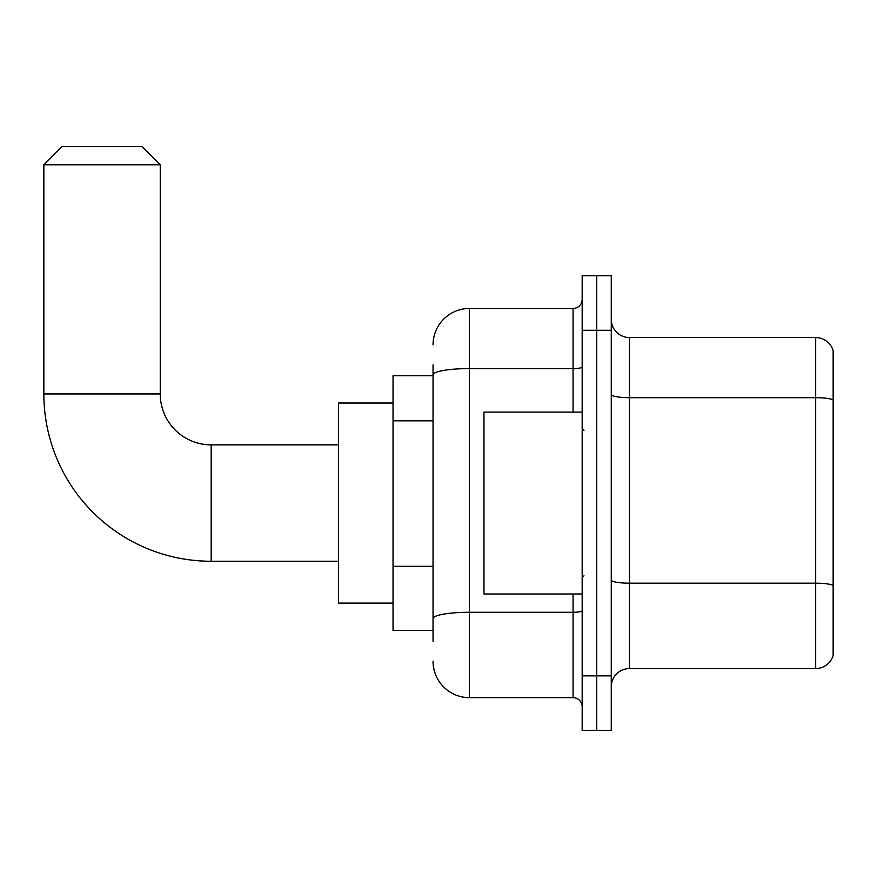 <?xml version="1.0" encoding="UTF-8"?>
<svg xmlns="http://www.w3.org/2000/svg" width="877" height="877" viewBox="0 0 877 877"><rect width="100%" height="100%" fill="white"/><g stroke="black" fill="none" stroke-linecap="round" stroke-linejoin="round"><path stroke-width="1.32" d="M433.041 409.932L433.041 364.843L433.041 375.751L393.039 375.751L393.039 630.366L433.041 630.366M433.041 641.284L433.041 364.843M433.041 344.836A36.374 36.374 0 0 1 469.414 308.463L469.414 697.664L573.076 697.664A9.088 9.088 0 0 1 582.175 706.752A9.088 9.088 0 0 0 573.076 697.664L573.076 593.992M582.175 675.838L582.175 730.398L596.722 730.398L596.722 675.838L596.722 730.398L611.269 730.398L611.269 675.838L596.722 675.838L596.722 330.289L596.722 675.838L582.175 675.838L582.175 330.289L596.722 330.289L596.722 275.729L596.722 330.289L611.269 330.289L611.269 675.838M611.269 330.289L611.269 275.729L582.175 275.729L582.175 330.289M469.414 308.463L573.076 308.463A9.088 9.088 0 0 0 582.175 299.375M433.041 624.917L433.041 577.241M469.414 697.664A36.374 36.374 0 0 1 433.041 661.291M611.269 686.746A18.187 18.187 0 0 1 629.456 668.559L815.687 668.559L815.687 337.568L629.456 337.568A18.187 18.187 0 0 1 611.269 319.381A18.187 18.187 0 0 0 629.456 337.568L629.456 668.559M833.15 350.657A18.187 18.187 0 0 0 815.687 337.568A18.187 18.187 0 0 1 833.15 350.657L833.15 655.47A18.187 18.187 0 0 1 815.687 668.559M338.478 561.258L211.171 561.258A167.321 167.321 0 0 1 43.85 393.937L43.85 164.788L62.037 146.602L142.063 146.602L160.25 164.788L43.85 164.788M211.171 561.258L211.171 444.869A50.921 50.921 0 0 1 160.25 393.937L160.25 164.788M393.039 403.036L338.478 403.036L338.478 603.091L393.039 603.091M582.175 412.124L483.961 412.124L483.961 593.992L582.175 593.992M433.041 420.839L393.039 420.839M433.041 566.334L393.039 566.334M582.175 610.699A9.088 1.579 0 0 1 573.076 612.278L469.414 612.278A36.374 6.314 180 0 0 433.041 618.592M433.041 374.896A36.374 6.314 180 0 1 469.414 368.581L573.076 368.581L573.076 308.463M573.076 412.124L573.076 368.581A9.088 1.579 0 0 0 582.175 367.003M833.15 399.956A18.187 3.157 180 0 0 815.687 397.676L629.456 397.676A18.187 3.157 -0 0 1 611.269 394.518M833.15 585.452A18.187 3.157 180 0 0 815.687 583.183L629.456 583.183A18.187 3.157 0 0 1 611.269 580.026M43.85 393.937L160.25 393.937M338.478 444.869L211.171 444.869M583.994 430.311L582.175 428.502M583.994 575.805L582.175 577.625"/></g></svg>
